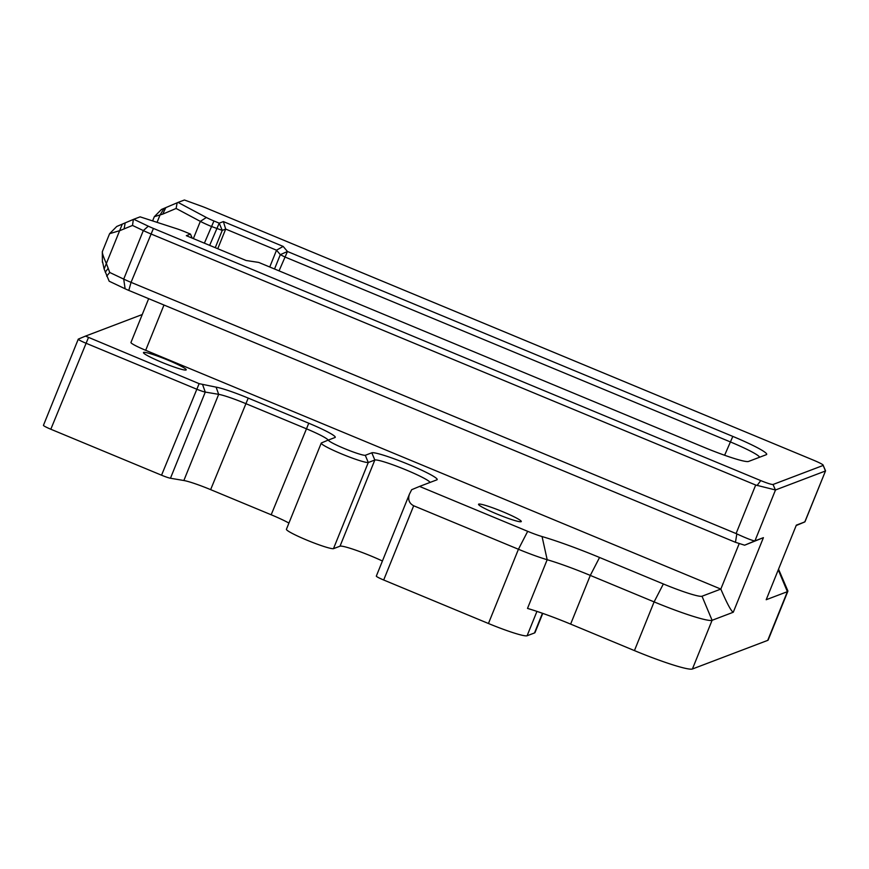 <?xml version="1.0" encoding="UTF-8"?>
<svg xmlns="http://www.w3.org/2000/svg" width="869" height="869" viewBox="0 0 869 869"><rect width="100%" height="100%" fill="white"/><g stroke="black" fill="none" stroke-linecap="round" stroke-linejoin="round"><path stroke-width="1.3" d="M739.15 543.733L720.825 589.084L702.011 596.232A36.9 3.476 -158 0 1 663.362 583.968L599.556 557.474A73.789 6.941 22 0 0 542.06 536.553A18.445 1.738 -158 0 1 527.689 531.328L419.542 486.423L411.678 489.692L409.408 494.2C407.724 499.523 409.158 503.368 413.677 505.769L518.435 549.262A36.9 3.476 22 0 0 547.177 559.712A55.344 5.203 -158 0 1 590.301 575.408L654.107 601.891A55.344 5.203 22 0 0 712.091 620.303L733.273 612.243L763.406 537.661L754.933 540.887L775.496 489.975L755.693 485.032L736.086 533.555L131.045 282.349A18.445 1.738 -158 0 1 123.713 279.112L109.744 272.475L106.572 264.057C103.281 256.681 101.923 252.51 102.488 251.532M148.664 298.664L130.958 342.473A18.445 1.738 -158 0 0 145.688 350.294L720.825 589.084C727.081 603.618 731.231 611.341 733.273 612.243M825.431 470.976L823.225 465.415L773.03 484.489C771.487 484.587 767.392 483.283 760.744 480.6L153.433 228.438A12.916 1.217 -158 0 1 148.295 226.179L133.75 219.26L140.105 216.848L176.755 228.743A12.916 1.217 -158 0 1 185.206 231.904L190.474 234.098L186.324 235.673L246.09 260.494L258.723 262.427L704.086 447.339A42.429 3.997 22 0 0 748.535 461.45L766.349 454.672A42.429 3.997 22 0 0 766.382 454.661A42.429 3.997 22 0 0 732.828 436.412L287.465 251.499L283.153 246.405L223.376 221.584L219.216 223.17L213.948 220.976A12.916 1.217 -158 0 1 206.366 217.489L178.058 202.412L184.413 200L201.163 206.083A12.916 1.217 -158 0 1 206.637 208.212L813.96 460.364C820.434 463.123 823.519 464.806 823.225 465.415L825.55 470.846L804.813 521.921L796.33 525.148L766.197 599.729L787.39 591.67L767.718 640.377L692.408 669L712.091 620.303L702.011 596.232M804.813 521.921L796.297 525.495L804.987 521.748M825.387 471.009L775.496 489.975M542.06 536.553L547.177 559.712L527.505 608.419A55.344 5.203 -158 0 1 570.629 624.105L634.435 650.599A55.344 5.203 22 0 0 692.408 669M376.396 576.038A9.222 0.869 22 0 0 376.32 576.104A9.222 0.869 22 0 0 383.685 580.003L488.443 623.497A36.9 3.476 22 0 0 527.092 635.771L536.944 611.385M766.197 599.729L796.33 525.148M778.32 569.988L787.39 591.67A55.344 5.203 22 0 0 787.846 591.289A55.344 5.203 22 0 0 787.803 590.746L778.591 569.304M419.542 486.423L436.901 479.829A35.423 3.335 22 0 0 436.922 479.818A35.423 3.335 22 0 0 408.81 464.535A35.423 3.335 22 0 0 371.802 452.803L365.284 455.291A20.063 1.89 -158 0 1 343.983 448.382A20.063 1.89 -158 0 1 328.58 439.942A20.063 1.89 -158 0 1 328.775 439.899L334.999 437.52A33.207 3.128 22 0 0 335.032 437.509A33.207 3.128 22 0 0 308.767 423.236L248.219 398.089A33.207 3.128 22 0 0 216.099 387.139L199.131 383.663L85.488 336.107L142.255 314.524M78.329 339.106A9.222 0.869 22 0 1 78.34 339.095L85.477 336.107L78.329 339.106A9.222 0.869 22 0 0 78.264 339.16A9.222 0.869 22 0 0 85.629 343.07L196.351 389.04A9.222 0.869 22 0 0 205.28 392.082L218.673 394.341A27.667 2.607 -158 0 1 245.438 403.477L305.986 428.613A27.667 2.607 -158 0 1 328.091 440.148M167.815 360.081A23.061 2.172 -158 0 1 186.227 369.846A23.061 2.172 -158 0 1 164.035 363.22A23.061 2.172 -158 0 1 143.461 352.575A23.061 2.172 -158 0 1 167.815 360.081M502.89 511.776A23.061 2.172 -158 0 1 521.291 521.541A23.061 2.172 -158 0 1 499.099 514.915A23.061 2.172 -158 0 1 478.537 504.259A23.061 2.172 -158 0 1 502.89 511.776M328.58 439.942L321.421 442.94A25.592 2.411 22 0 0 321.237 443.114A25.592 2.411 22 0 0 342.267 454.194A25.592 2.411 22 0 0 368.282 462.514L365.284 455.291M382.414 561.005A29.883 2.813 22 0 0 340.018 546.188L333.468 548.676L368.282 462.514L374.832 460.027A29.883 2.813 -158 0 1 403.922 469.054A29.883 2.813 -158 0 1 430.014 482.447M102.564 261.743L104.139 269.021L109.168 281.208L125.125 288.79A9.222 0.869 22 0 0 128.797 290.42L735.456 542.299L744.624 545.2L763.406 537.661M133.75 219.26L116.837 226.429M178.058 202.412L161.547 209.429M154.421 216.653L162.742 214.122L176.103 208.462L200.337 221.367A18.445 1.738 22 0 0 211.167 226.364L222.247 230.394L225.69 229.079L276.538 250.196L280.318 254.66L284.695 256.887L730.047 441.789A36.9 3.476 -158 0 1 759.539 457.268M109.711 233.652L120.118 230.524L132.501 225.44L143.32 230.578A18.445 1.738 22 0 0 150.652 233.826L755.693 485.032M177.157 202.792L176.103 208.462M132.501 225.44L133.359 219.422M223.376 221.584L225.69 229.079L217.75 248.73M283.153 246.405L276.538 250.196L269.748 267.011M102.401 262.264L102.314 251.728L109.592 233.707L116.761 226.451M736.086 533.555L736.836 533.892C746.71 538.432 752.739 540.768 754.933 540.887M106.681 276.146L109.744 272.475M308.767 423.236L271.182 514.774A27.667 2.607 -158 0 1 288.921 523.084M216.099 387.139L218.673 394.341L183.859 480.514A27.667 2.607 -158 0 1 210.635 489.638L248.219 398.089M271.182 514.774L210.635 489.638M199.131 383.663L161.547 475.202A9.222 0.869 22 0 0 170.465 478.243L205.28 392.082L202.705 384.88M183.859 480.514L170.465 478.243M333.468 548.676A25.592 2.411 -158 0 1 307.452 540.366A25.592 2.411 -158 0 1 286.422 529.275L321.237 443.114M767.718 640.377A55.344 5.203 22 0 0 768.174 639.997L787.846 591.289M542.767 613.384L535.032 632.513A64.567 6.072 -158 0 1 534.5 632.958L527.092 635.771M161.547 475.202L50.815 429.232L88.399 337.693M43.526 425.256A9.222 0.869 22 0 0 43.45 425.321A9.222 0.869 22 0 0 50.815 429.232M488.443 623.497L518.435 549.262L527.689 531.328M570.629 624.105L590.301 575.408L599.556 557.474M634.435 650.599L654.107 601.891L663.362 583.968M383.685 580.003L413.677 505.769M340.018 546.188L374.832 460.027L371.802 452.803M274.528 268.988L280.318 254.66L287.465 251.499L279.047 270.867M192.147 238.095L190.474 234.098L192.212 238.117M209.646 245.362L219.216 223.17L222.247 230.394L215.251 247.687M125.179 222.866L124.104 228.982M104.139 269.021L122.301 224.083M165.816 207.593L162.742 214.122M157.061 222.355L159.972 215.154L164.067 208.332M204.378 243.179L213.948 220.976M193.374 238.606L200.337 221.367L206.366 217.489M148.295 226.179L143.32 230.578L123.713 279.112L125.125 288.79M153.433 228.438L131.045 282.349L128.797 290.42M724.616 455.258L732.828 436.412M775.441 489.986L773.03 484.489M760.744 480.6L757.073 485.532M744.624 545.2L754.976 540.866M736.836 533.892L735.456 542.299M108.223 268.282L105.247 272.203M145.688 350.294L163.98 305.019M542.452 613.275L534.5 632.958M409.408 494.2L376.32 576.104M161.471 209.451L154.313 216.707L152.607 220.911M825.55 470.846L804.998 521.715M43.45 425.321L78.264 339.16"/></g></svg>

